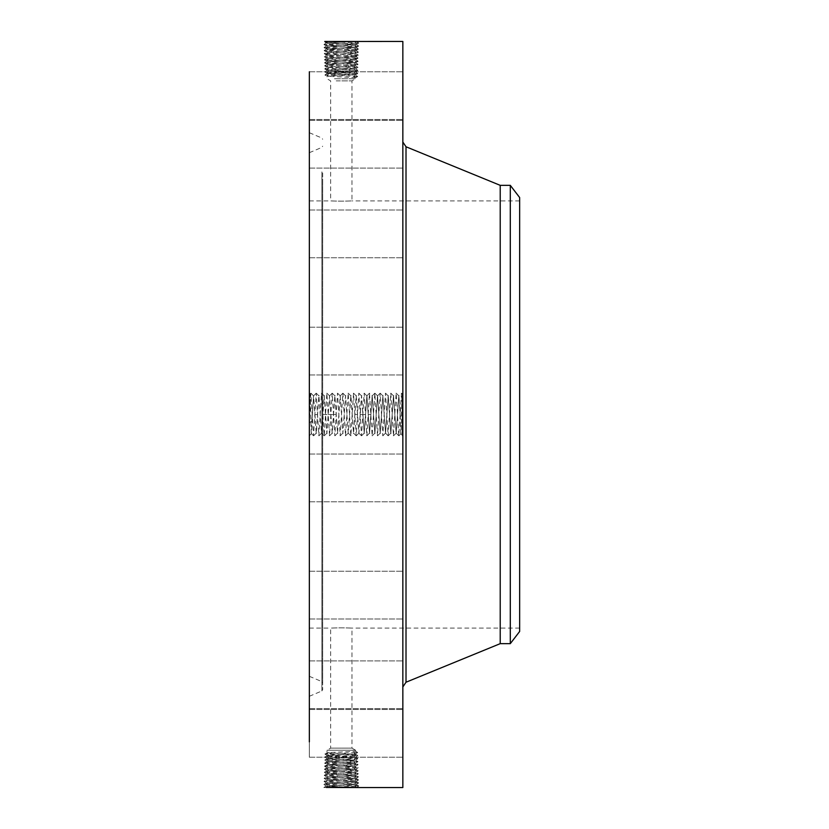 <?xml version="1.0" encoding="UTF-8"?>
<svg xmlns="http://www.w3.org/2000/svg" width="829" height="829" viewBox="0 0 829 829"><rect width="100%" height="100%" fill="white"/><g stroke="black" fill="none" stroke-linecap="round" stroke-linejoin="round"><path stroke-width="0.62" stroke-dasharray="4.14 3.11" d="M334.45 78.755L355.641 78.755L334.45 78.755M336.211 80.869L351.973 80.869L336.211 80.869M336.211 201.105C323.828 200.577 334.678 201.333 346.429 201.105C358.812 200.577 347.962 201.333 336.211 201.105L330.657 200.898L330.657 80.869L326.999 78.755L326.999 76.216L355.641 74.724L326.999 73.221L355.641 71.729L326.999 70.237L355.641 68.745L326.999 67.242L348.211 66.258L327.02 67.336L324.699 68.9L357.89 70.424L355.62 71.76L357.89 70.424L324.792 71.936L327.02 73.253L324.792 71.936L357.796 73.46L355.62 74.745L357.796 73.46L324.906 75.014L327.02 76.237L324.885 74.983L357.703 76.506L355.641 77.708L353.527 76.506L355.62 75.107L327.02 73.553L324.885 74.983L326.999 73.574L355.641 72.019L327.02 70.444L324.792 71.936L326.999 70.465L355.641 68.911L326.999 67.356L324.699 68.9L327.02 70.258L324.699 68.9L355.942 67.615L353.89 66.051L355.641 65.792L326.937 64.289L355.755 62.693L326.833 61.17L355.848 59.647L326.74 58.123L355.942 56.6L326.647 55.087L356.035 53.564L326.553 52.04L356.128 50.517L326.46 48.994L356.232 47.471L326.357 45.947L356.325 44.424L326.263 42.901L356.211 41.46M346.429 201.105L351.973 200.898L351.973 80.869L355.641 78.755L355.641 77.708L326.999 76.216M519.659 601.947L519.659 200.898L519.659 601.947M309.341 601.947L309.341 200.898L309.341 601.947M355.641 77.708L357.703 76.506L355.641 75.128L357.703 76.506L353.527 76.506M519.659 631.46L519.659 197.54M346.429 627.895C358.812 628.423 347.962 627.667 336.211 627.895C323.828 628.423 334.678 627.667 346.429 627.895L351.973 628.102L351.973 748.131L330.657 748.131L351.973 748.131L355.641 750.245L326.999 750.245L355.641 750.245L355.641 751.292L353.527 752.494L355.641 753.872L327.02 755.447L324.885 754.017L327.02 752.763L355.641 754.276L326.999 755.779L355.641 757.271L326.999 758.763L355.641 760.255L326.999 761.758L348.211 762.742L327.02 761.664L324.699 760.1L357.89 758.576L355.62 757.24L357.89 758.576L324.792 757.064L327.02 755.747L324.792 757.064L357.796 755.54L355.62 754.255L357.796 755.54L324.885 754.017L357.703 752.494L355.641 751.292L328.75 752.545L324.885 754.017L326.999 755.426L355.641 756.981L327.02 758.556L324.792 757.064L326.999 758.535L355.641 760.089L326.999 761.644L324.699 760.1L327.02 758.742L324.699 760.1L355.942 761.385L353.89 762.949L355.641 763.208L326.937 764.711L355.755 766.307L326.833 767.83L355.848 769.353L326.74 770.877L355.942 772.4L326.647 773.913L356.035 775.436L326.553 776.96L356.128 778.483L326.46 780.006L356.232 781.529L326.357 783.053L356.325 784.576L326.263 786.099L356.211 787.54M336.211 627.895L330.657 628.102L330.657 748.131L326.999 750.245L326.999 752.784M309.341 644.247L309.341 152.702L309.341 644.247M357.786 73.439L355.641 72.019L357.786 73.439M510.291 185.344L510.291 643.656M500.219 185.344L500.219 643.656M322.688 179.012L322.688 682.837L322.688 179.012M322.688 172.94L322.688 689.749L322.688 172.94M402.842 175.396L402.842 686.599L402.842 175.396M355.641 751.292L357.703 752.494L355.641 753.872L357.703 752.494L353.527 752.494M357.786 755.561L355.641 756.981L357.786 755.561M328.118 43.139L326.232 41.543L323.901 41.45L358.75 43.015L323.932 44.538L358.656 46.051L324.035 47.574L358.563 49.098L324.129 50.621L358.46 52.144L324.222 53.667L358.366 55.191L324.315 56.714L358.273 58.237L324.408 59.761L358.18 61.284L324.502 62.807L358.087 64.33L324.605 65.854L357.983 67.377L355.62 68.766L357.983 67.377L355.942 67.615L353.89 68.983M349.962 66.258L353.89 66.051M348.211 66.258L355.662 65.74L328.698 64.465L324.502 62.807L326.958 64.247L324.616 65.833L327.02 67.273L324.605 65.854L326.937 64.289L355.745 62.766L326.854 61.222L354.056 59.968L358.273 58.237L355.828 59.678L358.18 61.284L355.848 59.719L326.761 58.175L324.408 59.761L326.864 61.201L324.408 59.761L326.74 58.196L354.138 56.921L358.366 55.191L355.921 56.631L358.263 58.217L355.942 56.673L328.45 55.398L324.222 53.667L326.574 52.082L324.129 50.621L326.574 52.061L324.222 53.667L326.667 55.108L324.315 56.714L326.761 58.154L324.315 56.714L326.647 55.149L356.014 53.605L358.366 55.191L356.035 53.626L326.553 52.103L356.118 50.559L328.284 49.305L324.035 47.574L326.46 49.066L356.221 47.543L358.656 46.051L356.325 44.424L358.75 43.015L356.304 44.455L358.656 46.051L356.201 47.491L358.563 49.098L356.221 47.543L326.367 46.02L356.325 44.497L328.118 43.212L323.838 41.491L326.284 42.953L356.418 41.45C358.563 41.595 333.704 42.124 326.232 41.543M357.973 67.356L355.651 65.812L357.973 67.356M402.842 41.45L402.842 787.55M402.842 417.111L402.842 393.288L402.842 435.712L402.842 417.111L400.283 415.899L400.283 417.775C400.635 436.303 400.987 438.354 401.34 423.951L400.873 433.754L402.842 435.712M402.842 339.631L402.842 374.957L402.842 339.631M402.842 252.482L402.842 210.017L402.842 252.482M402.842 167.106L402.842 120.329L402.842 167.106M402.842 119.397L402.842 71.781L402.842 119.397M402.842 116.609L402.842 71.781L402.842 116.609M402.842 159.178L402.842 120.329L402.842 159.178M402.842 240.617L402.842 210.017L402.842 240.617M402.842 348.522L402.842 374.957L402.842 348.522M402.842 466.478L402.842 501.794L402.842 466.478M402.842 576.518L402.842 618.983L402.842 576.518M402.842 661.894L402.842 708.671L402.842 661.894M402.842 709.603L402.842 757.219L402.842 709.603M402.842 712.391L402.842 757.219L402.842 712.391M402.842 669.822L402.842 708.671L402.842 669.822M402.842 588.383L402.842 618.983L402.842 588.383M402.842 480.478L402.842 454.043L402.842 480.478M402.842 393.184L402.842 435.816L402.842 393.184L402.2 393.184L402.2 435.816L402.2 393.184M309.341 661.791L309.341 132.713L309.341 661.791M353.89 65.978L356.024 64.569L353.973 63.004M309.341 71.781L402.842 71.781L309.341 71.781L309.341 741.882M326.263 786.099L323.932 784.462L326.263 786.027L323.838 787.509L358.75 785.985L323.932 784.462L358.656 782.949L324.035 781.426L358.563 779.902L324.129 778.379L358.46 776.856L324.222 775.333L358.366 773.809L324.315 772.286L358.273 770.763L324.408 769.239L358.18 767.716L324.502 766.193L358.087 764.67L324.605 763.146L326.937 764.711L355.745 766.234L326.844 767.758L355.848 769.281L326.74 770.804L355.942 772.327L326.647 773.851L356.035 775.374L326.553 776.897L356.118 778.441L326.46 779.934L356.221 781.457L326.377 783.011L356.325 784.503L328.118 785.788L326.263 786.027L323.838 787.509L324.75 787.519M402.2 411.899L402.2 413.215L402.842 413.205L402.2 413.205L402.2 415.795L402.2 413.205L402.2 415.795L402.2 413.205L402.842 414.728L402.842 413.505L402.842 414.469L402.2 414.51L402.2 403.35L402.2 411.899L402.842 411.899L402.676 404.407C402.303 388.438 401.92 391.816 401.547 414.562L401.34 423.951M402.842 404.334L402.22 393.91L402.842 393.288M309.341 339.631L309.341 374.957L309.341 339.631M309.341 252.482L309.341 210.017L309.341 252.482M309.341 167.106L309.341 120.329L309.341 167.106M309.341 159.178L309.341 120.329L309.341 159.178M309.341 240.617L309.341 210.017L309.341 240.617M309.341 348.522L309.341 374.957L309.341 348.522M309.341 466.478L309.341 501.794L309.341 466.478M309.341 576.518L309.341 618.983L309.341 576.518M309.341 661.894L309.341 708.671L309.341 661.894M309.341 709.603L309.341 757.219L309.341 709.603M309.341 712.391L309.341 757.219L309.341 712.391M309.341 669.822L309.341 708.671L309.341 669.822M309.341 588.383L309.341 618.983L309.341 588.383M309.341 480.478L309.341 454.043L309.341 480.478M402.842 435.816L402.2 435.816M309.341 404.334L309.404 414.49C309.787 391.537 310.16 388.345 310.533 404.904L310.751 414.562C311.134 435.981 311.507 438.945 311.88 423.453L311.901 420.925L309.341 422.769L309.341 435.712L309.341 404.334M402.2 414.51L402.842 414.51L401.474 393.195L398.811 435.805L396.148 393.195L393.474 435.805L390.811 393.195L388.148 435.805L385.485 393.195L382.822 435.805L380.159 393.195L377.496 435.805L374.822 393.195L372.159 435.805L369.496 393.195L366.832 435.805L364.169 393.195L361.506 435.805L358.843 393.195L356.169 435.805L353.506 393.195L350.843 435.805L348.18 393.195L345.517 435.805L342.854 393.195L340.191 435.805L337.517 393.195L334.854 435.805L332.191 393.195L329.527 435.805L326.864 393.195L324.201 435.805L321.538 393.195L318.864 435.805L316.201 393.195L313.538 435.805L310.875 393.195L309.341 422.769M309.341 420.313L309.341 417.723M355.734 62.745L358.087 64.33L355.631 65.771L358.087 64.33L355.745 62.766L358.18 61.284L355.755 62.693M326.263 786.027L356.418 787.55L358.75 785.985L356.304 784.545L358.75 785.985L356.439 787.55M400.283 415.899L398.884 395.847M333.559 414.5L336.18 414.386L337.548 433.132L340.18 395.847L342.885 433.132L345.548 395.868L348.211 433.132L350.926 395.847L353.548 433.132L356.252 395.847L358.916 433.152L361.579 395.847L364.242 433.152L366.874 395.868L369.579 433.152L372.2 395.868L374.905 433.152L377.568 395.847L380.231 433.152L382.894 395.847L385.526 433.132L388.231 395.847L390.853 433.132L393.557 395.847L396.221 433.152L398.842 395.868L400.283 417.775M402.2 397.702L402.2 431.298L402.2 397.702L402.842 397.702L402.842 431.298L402.842 397.702M402.2 432.261L402.2 434.852L402.2 432.261L402.842 432.261L402.842 434.852L402.842 432.261M402.2 426.686L402.2 429.267L402.2 426.686L402.2 429.267L402.2 426.686L402.842 426.686L402.842 429.267L402.842 426.686L402.2 426.686M402.2 396.739L402.2 394.148L402.2 396.739L402.842 396.739L402.842 394.148L402.842 396.739M402.2 402.314L402.2 399.733L402.2 402.314L402.2 399.733L402.2 402.314L402.842 402.314L402.842 399.733L402.842 402.314L402.2 402.314M310.875 393.195L310.056 394.024L310.533 404.904M313.538 435.805L311.403 433.629L311.88 423.453M328.698 64.465L326.574 63.045L328.616 61.481M326.284 42.953L323.932 44.538L326.263 42.901M360.2 414.5L362.822 414.386L364.2 433.132L366.905 395.847L369.527 433.132L372.148 395.847L374.853 433.132L377.485 395.847L380.19 433.132L382.853 395.868L385.558 433.152L388.19 395.868L390.801 433.152L393.474 395.847L396.138 433.152L398.801 395.847M402.842 431.298L402.2 431.298M402.842 415.795L402.2 415.795L402.2 413.505L402.2 416.624L402.842 415.795L402.842 416.624L402.842 415.36L402.842 425.028L402.842 414.697L402.842 416.624L402.842 415.702L402.2 415.816M402.842 434.852L402.2 434.852M402.842 429.267L402.2 429.267L402.842 429.267L402.842 426.686L402.842 429.267M402.842 394.148L402.2 394.148M402.842 399.733L402.2 399.733L402.842 399.733L402.842 402.314L402.842 399.733M348.211 762.742L355.662 763.26L328.698 764.535L324.502 766.193L326.958 764.752L324.616 763.167L327.02 761.727L324.605 763.146L357.983 761.623L355.62 760.234L357.983 761.623L355.942 761.385L353.89 760.017M349.962 762.742L353.89 762.949M357.973 761.644L355.651 763.188L357.973 761.644M311.901 420.925L313.528 395.847L316.191 433.152L318.864 395.847L321.569 433.132L324.232 395.868L326.906 433.132L329.569 395.868L332.18 433.152L334.843 395.847L336.18 414.386M310.948 393.195L313.569 395.868L311.901 422.655M316.201 393.195L313.58 395.868L316.284 433.152L318.906 395.868L321.528 433.152L324.191 395.847L326.854 433.152L329.517 395.847L332.232 433.132L334.895 395.868L337.558 433.132L340.222 395.868L342.885 433.132L345.558 395.868L348.221 433.132L350.833 395.847L353.496 433.152L356.169 395.847L358.833 433.152L361.496 395.847L362.822 414.386M356.325 784.503L358.656 782.949L356.325 784.576M323.932 784.462L326.388 783.032L323.932 784.462M393.547 435.805L396.221 433.152M402.842 412.604L402.2 412.604L402.842 412.562M402.842 412.355L402.842 407.029L402.842 412.355L402.2 412.355L402.2 405.174L402.2 412.355M402.842 411.381L402.842 410.241L402.842 411.381L402.2 411.381M402.842 410.521L402.842 412.003L402.842 410.521L402.2 410.521L402.842 410.531M402.842 414.873L402.2 414.842M402.842 415.547L402.842 422.925L402.842 415.536L402.2 415.184L402.2 422.925L402.2 415.298L402.842 415.547L402.2 415.536M402.842 425.743L402.842 424.655L402.842 425.743L402.2 425.743L402.2 415.101L402.2 425.743M402.842 424.469L402.842 423.868L402.2 424.458L402.842 424.469M402.842 422.624L402.2 422.624M353.89 763.022L356.024 764.431L353.973 765.996M326.388 45.968L323.932 44.538L326.388 45.968L324.035 47.574L326.377 45.989M402.842 403.35L402.2 403.35M402.842 403.505L402.2 403.505M402.842 403.661L402.2 403.661M402.842 403.806L402.2 403.806M402.842 403.951L402.2 403.951M402.842 404.075L402.2 404.075M402.842 404.2L402.2 404.2M402.842 404.303L402.2 404.303M402.842 404.407L402.2 404.407M402.842 404.5L402.2 404.5M402.842 404.697L402.2 404.697L402.842 404.718M402.842 404.739L402.2 404.739L402.842 404.77M402.842 404.821L402.2 404.821M402.842 404.873L402.2 404.873M402.842 404.935L402.2 404.935M402.842 405.008L402.2 405.008M402.842 405.091L402.2 405.091M402.842 405.184L402.2 405.174M402.842 405.288L402.2 405.288L402.842 405.267M402.842 405.402L402.2 405.402L402.842 405.36M402.842 405.526L402.2 405.526L402.842 405.526M402.842 405.661L402.2 405.661L402.842 405.65M402.842 405.816L402.2 405.816L402.842 405.816M402.842 405.982L402.2 405.982L402.842 405.982M402.842 406.158L402.2 406.158M402.842 406.355L402.2 406.355L402.842 406.345M402.842 406.562L402.2 406.562L402.842 406.583M402.842 406.78L402.2 406.78M402.842 407.018L402.2 407.029M402.842 407.194L402.2 407.194M402.842 407.371L402.2 407.371M402.842 407.547L402.2 407.547M402.842 407.733L402.2 407.733M402.842 407.92L402.2 407.92M402.842 407.816L402.2 407.816M402.842 407.257L402.2 407.236M402.842 406.863L402.2 406.863L402.842 406.894M402.842 406.676L402.2 406.676M402.842 406.511L402.2 406.511M402.842 406.2L402.2 406.2L402.842 406.189M402.842 406.065L402.2 406.065M402.842 405.941L402.2 405.941M402.842 405.837L402.2 405.837M402.842 405.568L402.2 405.568L402.842 405.568M402.842 405.495L402.2 405.495L402.842 405.485M402.842 405.422L402.2 405.422L402.842 405.454M402.842 405.308L402.2 405.308M402.842 405.226L402.2 405.226M402.842 405.682L402.2 405.682M402.842 406.303L402.2 406.303M402.842 406.438L402.2 406.438M402.842 406.728L402.2 406.728M402.842 407.07L402.2 407.07M402.842 406.614L402.2 406.614M402.842 410.873L402.2 410.873M402.842 409.775L402.2 409.775M402.842 409.889L402.2 409.889M402.842 410.054L402.2 410.054M402.842 410.22L402.2 410.22M402.842 410.386L402.2 410.386M402.842 410.552L402.2 410.552M402.842 410.728L402.2 410.728L402.842 410.738M402.842 410.925L402.2 410.925M402.842 411.111L402.2 411.111L402.842 411.122M402.842 411.288L402.2 411.288L402.842 411.308M402.842 411.464L402.2 411.464M402.842 411.619L402.2 411.619M402.842 411.764L402.2 411.764L402.842 411.754M402.842 412.023L402.2 411.992M402.842 412.137L402.2 412.137L402.842 412.096M402.842 412.251L402.2 412.251M402.842 412.345L402.2 412.345L402.842 412.314M402.842 412.438L402.2 412.438M402.842 412.531L402.2 412.531M402.842 412.614L402.2 412.614M402.842 412.687L402.2 412.687M402.842 412.759L402.2 412.759M402.842 412.832L402.2 412.832M402.842 412.894L402.2 412.894M402.842 412.956L402.2 412.956M402.842 413.018L402.2 413.018M402.842 413.153L402.2 413.153M402.842 413.215L402.2 413.215M402.842 413.267L402.2 413.267M402.842 413.329L402.2 413.329M402.842 413.391L402.2 413.391M402.842 413.443L402.2 413.443M402.842 413.505L402.2 413.505L402.842 413.505M402.842 413.567L402.2 413.567M402.842 413.63L402.2 413.63M402.842 413.692L402.2 413.692L402.842 413.661M402.842 413.764L402.2 413.764M402.842 414.966L402.2 414.966M402.842 415.091L402.2 415.091M402.842 414.728L402.2 414.728L402.842 414.697M402.842 414.604L402.2 414.604M402.842 414.334L402.2 414.334M402.842 414.21L402.2 414.21M402.842 414.075L402.2 414.075M402.842 413.94L402.2 413.94M402.842 413.806L402.2 413.806M402.842 413.744L402.2 413.744M402.842 413.889L402.2 413.889M402.842 414.023L402.2 414.023M402.842 414.158L402.2 414.158M402.842 414.303L402.2 414.303M402.842 414.438L402.2 414.438M402.842 414.573L402.2 414.573M402.842 414.832L402.2 414.832M402.842 412.459L402.2 412.459L402.842 412.469M402.842 412.231L402.2 412.231M402.842 411.94L402.2 411.94M402.842 411.516L402.2 411.485M402.842 411.236L402.2 411.236M402.842 411.08L402.2 411.08M402.842 410.241L402.2 410.241L402.842 410.241M402.842 410.666L402.2 410.666M402.842 410.801L402.2 410.801M402.842 411.661L402.2 411.661M402.842 411.826L402.2 411.826M402.842 412.158L402.2 412.158M402.842 425.028L402.2 425.028L402.842 425.028M402.842 415.36L402.2 415.36M402.842 416.624L402.2 416.624L402.842 416.624M402.842 416.345L402.2 416.345M402.842 416.096L402.2 416.096L402.842 416.117M402.842 415.857L402.2 415.826M402.842 415.64L402.2 415.64M402.842 415.443L402.2 415.443L402.842 415.412M402.842 415.277L402.2 415.298M402.842 415.122L402.2 415.101M402.842 414.78L402.2 414.78M402.842 415.246L402.2 415.246M402.842 415.681L402.2 415.702M402.842 416.003L402.2 416.003M402.842 416.168L402.2 416.168M402.842 416.479L402.2 416.479M402.842 416.282L402.2 416.282M402.842 415.961L402.2 415.961L402.842 415.951M402.842 415.184L402.2 415.184M402.842 415.474L402.2 415.474M402.842 415.588L402.2 415.588M402.842 416.075L402.2 416.075M402.842 416.21L402.2 416.21M402.842 419.681L402.2 419.681M402.842 418.479L402.2 418.479L402.842 418.479M402.842 420.614L402.2 420.614M402.842 422.179L402.2 422.179L402.842 422.158M402.842 420.697L402.2 420.697L402.842 420.707M402.842 419.287L402.2 419.287L402.2 421.194L402.2 419.287L402.842 419.287M402.842 419.515L402.2 419.515M402.842 419.733L402.2 419.733L402.842 419.733M402.842 419.93L402.2 419.93M402.842 420.116L402.2 420.116M402.842 420.282L402.2 420.282L402.842 420.293M402.842 420.5L402.2 420.5M402.842 420.904L402.2 420.904L402.842 420.925M402.842 421.08L402.2 421.08M402.842 421.256L402.2 421.256L402.842 421.256M402.842 421.412L402.2 421.412M402.842 421.557L402.2 421.557L402.842 421.567M402.842 421.702L402.2 421.702L402.842 421.681M402.842 421.94L402.2 421.94M402.842 422.355L402.2 422.355M402.842 422.552L402.2 422.531M402.842 422.738L402.2 422.738M402.842 422.925L402.2 422.925M402.842 422.821L402.2 422.863M402.842 422.676L402.2 422.676M402.842 422.324L402.2 422.324M402.842 422.096L402.2 422.096M402.842 421.847L402.2 421.847L402.842 421.857M402.842 420.552L402.2 420.552L402.842 420.541M402.842 419.795L402.2 419.795M402.842 419.557L402.2 419.557M402.842 419.049L402.2 419.049L402.842 419.049M402.842 418.832L402.2 418.832M402.842 420.262L402.2 420.262M402.842 420.8L402.2 420.8M402.842 421.049L402.2 421.049M402.842 421.277L402.2 421.277M402.842 421.484L402.2 421.484M402.842 422.013L402.2 422.013M402.842 422.293L402.2 422.293M402.842 422.407L402.2 422.407M402.842 422.769L402.2 422.769M402.842 422.894L402.2 422.894M402.842 423.018L402.2 423.018M402.842 423.142L402.2 423.142M402.842 423.256L402.2 423.256M402.842 423.381L402.2 423.381M402.842 423.505L402.2 423.505M402.842 423.868L402.2 423.868L402.842 423.868M402.842 423.93L402.2 423.93L402.842 423.951M402.842 423.992L402.2 423.992M402.842 424.044L402.2 424.044L402.842 424.054M402.842 424.158L402.2 424.158L402.842 424.147M402.842 424.261L402.2 424.261L402.842 424.241M402.842 424.386L402.2 424.386M402.842 424.541L402.2 424.541M402.842 424.624L402.2 424.624M402.842 425.484L402.2 425.484M402.842 425.578L402.2 425.578M402.842 425.318L402.2 425.318M402.842 425.07L402.2 425.07M402.842 424.852L402.2 424.852M402.842 424.655L402.2 424.655L402.842 424.655M402.842 424.313L402.2 424.313M402.842 424.168L402.2 424.168M402.842 424.065L402.2 424.065M402.842 424.365L402.2 424.365M402.842 424.5L402.2 424.5M402.842 424.831L402.2 424.831L402.842 424.811M402.842 425.246L402.2 425.246M402.842 421.194L402.2 421.194M402.842 420.407L402.2 420.407M355.734 766.255L358.087 764.67L355.631 763.229L358.087 764.67L355.734 766.255L358.18 767.716L355.828 769.302L358.273 770.763L355.828 769.322L358.18 767.716L355.755 766.307M356.201 781.509L358.656 782.949L356.201 781.509L358.563 779.902L356.107 778.462L358.563 779.902L356.211 781.488M326.377 783.011L324.046 781.395L326.481 779.985L324.035 781.426L326.357 783.053M388.221 435.805L390.842 433.132L393.474 435.805M328.698 764.535L326.574 765.955L328.616 767.519M326.46 779.934L324.129 778.379L326.574 776.939L324.129 778.379L326.481 779.965M328.284 49.305L326.232 50.87L328.367 52.279M326.481 49.035L324.139 50.6L326.46 49.066M326.864 767.799L324.408 769.239L326.864 767.799M354.056 769.032L356.107 767.478L353.983 766.058M326.553 776.897L324.222 775.333L326.553 776.96M356.118 778.441L358.449 776.877L356.014 775.416L358.46 776.856L356.128 778.483M354.315 50.828L356.356 52.393L354.232 53.802M356.118 50.559L358.439 52.165L356.014 53.584L358.46 52.144L356.128 50.517L358.563 49.098L356.107 50.538M328.533 770.555L326.491 769.001L328.616 767.581M324.429 769.26L326.761 770.825L324.429 769.26M328.367 52.351L326.325 53.916L328.45 55.325M356.035 775.374L358.366 773.809L355.921 772.369L358.366 773.809L356.035 775.436M326.761 770.846L324.315 772.286L326.761 770.846M326.647 773.851L324.222 775.333L326.667 773.892L324.315 772.286L326.647 773.913M374.895 393.195L377.568 395.847M355.942 772.327L358.263 770.783L355.942 772.4M328.45 773.602L326.408 772.048L328.533 770.628M374.822 393.195L372.2 395.868L369.568 393.195M345.579 435.805L348.17 433.152M356.169 435.805L353.548 433.132L350.916 435.805M353.89 74.962L355.776 73.708L353.89 72.268M328.75 76.455L326.906 75.232L328.75 73.822M328.75 73.46L326.823 72.185L328.75 70.714M321.88 180.08L321.88 681.614L321.88 180.08M353.89 71.968L355.859 70.662L353.89 69.159M328.75 70.475L326.74 69.139L328.75 67.605M406.013 146.774L406.013 682.226M355.62 68.89L357.879 70.392L355.641 68.745M353.89 754.038L355.776 755.292L353.89 756.732M328.75 752.545L326.906 753.768L328.75 755.178M328.75 755.54L326.823 756.815L328.75 758.286M321.88 171.872L321.88 690.971L321.88 171.872M328.75 67.481L326.657 66.092L328.698 64.527M353.89 757.032L355.859 758.338L353.89 759.841M328.75 758.525L326.74 759.861L328.75 761.395M354.708 787.477L356.605 785.747L354.48 784.338M328.118 785.861L326.232 787.457M354.708 41.523L356.605 43.253L354.48 44.662M358.75 43.015L356.418 41.45L358.729 42.994M355.62 760.11L357.879 758.608L355.641 760.255M328.75 761.519L326.657 762.908L328.698 764.473M353.983 62.942L356.107 61.522L354.056 59.968M328.201 782.814L326.066 784.224L328.118 785.788M328.201 46.186L326.066 44.776L328.118 43.212M324.502 62.807L326.844 61.242L324.522 62.786M328.616 61.419L326.491 59.999L328.533 58.444M354.397 781.291L356.522 782.7L354.48 784.265M354.397 47.709L356.522 46.3L354.48 44.735M402.842 420.044L402.2 420.044M402.842 419.319L402.2 419.319M402.842 423.578L402.2 423.578M402.842 423.65L402.2 423.65M402.842 423.723L402.2 423.723M402.842 423.795L402.2 423.795M402.842 424.717L402.2 424.717M402.842 424.925L402.2 424.925M354.066 59.895L356.19 58.476L354.138 56.921M328.284 779.768L326.149 781.177L328.201 782.742M328.284 49.232L326.149 47.823L328.201 46.258M328.533 58.372L326.408 56.952L328.45 55.398M354.315 778.244L356.439 779.654L354.397 781.219M354.315 50.756L356.439 49.346L354.397 47.781M354.149 56.849L356.273 55.439L354.221 53.875M328.367 776.721L326.232 778.13L328.284 779.695M324.502 766.193L326.844 767.758L324.522 766.214M354.232 775.198L356.356 776.607L354.315 778.172M354.066 769.105L356.19 770.524L354.138 772.079M328.45 773.675L326.325 775.084L328.367 776.649M354.149 772.151L356.273 773.561L354.221 775.125M314.958 414.614L317.569 414.5M322.947 414.386L328.18 414.614M328.232 414.5L330.844 414.386M330.895 414.5L333.507 414.614M354.926 414.386L357.537 414.5M362.915 414.614L365.537 414.5M368.252 414.614L370.864 414.5M519.659 200.898L351.973 200.898M309.341 200.898L330.657 200.898M519.659 628.102L351.973 628.102M309.341 628.102L330.657 628.102M309.341 676.298L321.88 681.614L322.688 682.837M309.341 152.702L321.88 147.386L322.688 146.163M309.341 696.287L321.88 690.971L322.688 689.749M309.341 132.713L321.88 138.028L322.688 139.251M309.341 327.206L402.842 327.206L309.341 327.206M309.341 374.957L402.842 374.957L309.341 374.957M309.341 257.767L402.842 257.767L309.341 257.767M309.341 210.017L402.842 210.017L309.341 210.017M309.341 168.08L402.842 168.08L309.341 168.08M309.341 120.329L402.842 120.329L309.341 120.329M309.341 119.531L402.842 119.531L309.341 119.531M309.341 454.043L402.842 454.043L309.341 454.043M309.341 501.794L402.842 501.794L309.341 501.794M309.341 571.233L402.842 571.233L309.341 571.233M309.341 618.983L402.842 618.983L309.341 618.983M309.341 660.92L402.842 660.92L309.341 660.92M309.341 708.671L402.842 708.671L309.341 708.671M309.341 757.219L402.842 757.219L309.341 757.219M309.341 709.469L402.842 709.469L309.341 709.469M310.077 394.024L309.341 393.288M311.424 433.629L309.341 435.712M313.611 435.805L316.232 433.132L318.864 435.805M321.611 433.152L318.937 435.805M382.884 435.805L385.475 433.152M329.517 395.847L326.927 393.195M332.263 393.195L334.885 395.868L337.517 393.195M337.59 393.195L340.263 395.847M364.232 393.195L366.822 395.847M358.916 433.152L356.242 435.805M316.274 393.195L318.896 395.868L321.538 393.195M321.6 393.195L324.232 395.868L326.864 393.195M324.263 435.805L326.895 433.132L329.527 435.805M324.201 435.805L321.569 433.132M329.6 435.805L332.222 433.132L334.854 435.805M332.191 393.195L329.569 395.868M334.926 435.805L337.548 433.132L340.191 435.805M340.253 435.805L342.885 433.132L345.517 435.805M342.916 393.195L345.548 395.868L348.18 393.195M342.854 393.195L340.222 395.868M348.253 393.195L350.874 395.868L353.506 393.195M350.843 435.805L348.221 433.132M353.579 393.195L356.201 395.868L358.843 393.195M358.905 393.195L361.537 395.868L364.169 393.195M361.568 435.805L364.2 433.132L366.832 435.805M361.506 435.805L358.874 433.132M366.905 435.805L369.527 433.132L372.159 435.805M369.496 393.195L366.874 395.868M372.231 435.805L374.853 433.132L377.496 435.805M377.558 435.805L380.19 433.132L382.822 435.805M380.221 393.195L382.853 395.868L385.485 393.195M380.159 393.195L377.527 395.868M385.558 393.195L388.179 395.868L390.811 393.195M388.148 435.805L385.526 433.132M390.884 393.195L393.506 395.868L396.148 393.195M396.21 393.195L398.842 395.868L401.474 393.195M398.873 435.805L400.894 433.754M398.811 435.805L396.179 433.132M401.537 393.195L402.241 393.91"/><path stroke-width="1.24" d="M519.659 197.54L519.659 631.46L510.291 643.656L510.291 185.344L519.659 197.54M510.291 643.656L500.219 643.656L500.219 185.344L406.013 146.774L402.842 142.039M356.149 787.529L326.232 787.457C333.704 786.876 358.563 787.405 356.418 787.55L402.842 787.55L402.842 41.45L324.75 41.481M309.341 741.882L309.341 71.781M500.219 643.656L406.013 682.226L406.013 146.774M510.291 185.344L500.219 185.344M406.013 682.226L402.842 686.961"/></g></svg>
